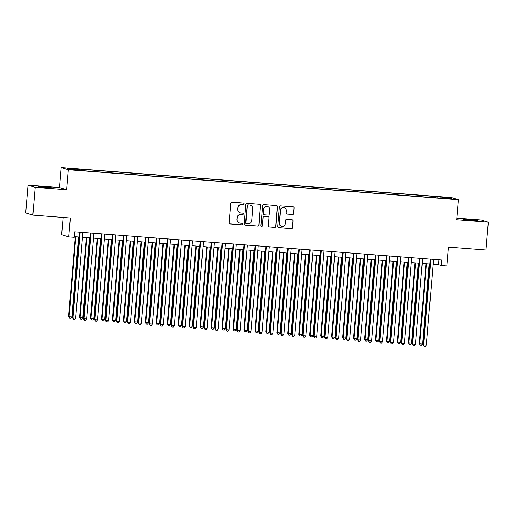 <?xml version="1.0" encoding="UTF-8"?>
<svg xmlns="http://www.w3.org/2000/svg" width="514" height="514" viewBox="0 0 514 514"><rect width="100%" height="100%" fill="white"/><g stroke="black" fill="none" stroke-linecap="round" stroke-linejoin="round"><path stroke-width="0.77" d="M244.163 203.827A0.765 0.752 107.1 0 0 243.475 203.004L232.045 202.124A1.099 1.079 107.1 0 0 230.876 203.133L229.231 222.774A1.099 1.079 107.1 0 0 230.214 223.95L241.644 224.83A0.765 0.752 107.1 0 0 241.933 223.333A0.765 0.752 107.1 0 0 241.773 223.301L240.289 223.185A3.508 3.45 107.1 0 1 237.14 219.427L237.282 217.795A3.508 3.45 107.1 0 1 241.015 214.563L242.492 214.679A0.765 0.752 107.1 0 0 242.781 213.181A0.765 0.752 107.1 0 0 242.621 213.149L241.143 213.04A3.508 3.45 107.1 0 1 237.995 209.282L238.13 207.643A3.508 3.45 107.1 0 1 241.869 204.418L243.347 204.527A0.765 0.752 107.1 0 0 244.163 203.827M240.404 212.899L240.211 212.841A3.508 3.45 107.1 0 1 237.802 209.224L237.937 207.585A3.508 3.45 107.1 0 1 241.676 204.354L243.154 204.469A0.765 0.752 107.1 0 0 243.54 203.011M229.886 223.873A1.099 1.079 107.1 0 0 230.021 223.892L241.451 224.766A0.765 0.752 107.1 0 0 241.831 223.307M239.55 223.044L239.357 222.986A3.508 3.45 107.1 0 1 236.948 219.369L237.089 217.73A3.508 3.45 107.1 0 1 240.822 214.505L242.3 214.621A0.765 0.752 107.1 0 0 242.685 213.156M469.256 219.619L463.371 219.401L465.902 219.825L477.609 220.596L469.256 219.619M44.609 186.948L38.723 186.73L41.255 187.16L52.968 187.925L44.609 186.948M443.062 197.035L447.238 197.524L443.062 197.035M292.55 214.518A1.099 1.079 107.1 0 0 293.719 213.509L294.181 208.003A1.099 1.079 107.1 0 0 293.198 206.827L280.503 205.851A1.099 1.079 107.1 0 0 279.34 206.859L277.688 226.501A1.099 1.079 107.1 0 0 278.672 227.676L291.361 228.653A1.099 1.079 107.1 0 0 292.53 227.644L293.089 220.988A1.099 1.079 107.1 0 0 292.106 219.812L286.677 219.394A1.099 1.079 107.1 0 0 285.508 220.403L285.231 223.706A2.93 2.885 107.1 0 1 281.492 226.288A2.93 2.885 107.1 0 1 279.475 223.262L280.56 210.329A2.93 2.885 107.1 0 1 284.3 207.752A2.93 2.885 107.1 0 1 286.317 210.772L286.137 212.931A1.099 1.079 107.1 0 0 287.12 214.1L292.357 214.46A1.099 1.079 107.1 0 0 293.526 213.451L293.989 207.939A1.099 1.079 107.1 0 0 293.327 206.846M35.164 187.327L66.666 189.756L59.54 187.559L28.032 185.136L35.164 187.327L32.825 215.128L70.36 218.013L68.773 236.915L74.254 237.333L74.723 231.775L441.834 260.02L441.365 265.577L446.846 265.995L448.433 247.099L485.968 249.984L488.3 222.189L481.175 219.998L456.933 218.129M66.666 189.756L68.349 169.742L458.475 199.753L456.792 219.767L488.3 222.189M260.726 205.427A1.099 1.079 107.1 0 0 259.743 204.251L247.054 203.274A1.099 1.079 107.1 0 0 245.885 204.283L244.234 223.931A1.099 1.079 107.1 0 0 245.217 225.106L257.912 226.076A1.099 1.079 107.1 0 0 259.075 225.074L260.534 205.369A1.099 1.079 107.1 0 0 259.878 204.27M263.778 204.566L276.468 205.542A1.099 1.079 107.1 0 1 277.457 206.712L275.806 226.359A1.099 1.079 107.1 0 1 274.637 227.368L269.207 226.95A1.099 1.079 107.1 0 1 268.224 225.774L268.893 217.807A1.099 1.079 107.1 0 0 267.903 216.632L264.305 216.355A1.099 1.079 107.1 0 0 263.136 217.364L262.442 225.659A0.765 0.752 107.1 0 1 261.459 226.333A0.765 0.752 107.1 0 1 260.932 225.543L262.609 205.574A1.099 1.079 107.1 0 1 263.778 204.566M32.825 215.128L25.7 212.931L28.032 185.136M70.476 168.65L75.738 168.945L70.476 168.65M68.349 169.742L61.217 167.551L451.343 197.562L458.475 199.753M435.551 197.813L435.66 196.528L78.411 169.042L79.76 169.459L79.818 170.14M435.66 196.528L449.063 197.871L451.992 198.77L439.939 197.839L441.288 198.256L84.033 170.776L70.63 169.434L67.707 168.534L79.76 169.459M63.093 217.454L61.648 234.718L68.773 236.915M59.54 187.559L61.217 167.551M433.148 264.28L438.474 264.684L441.365 265.577M74.312 236.671L79.246 237.05M82.471 237.301L90.201 237.892M93.432 238.143L101.162 238.74M104.393 238.984L112.123 239.582M115.348 239.832L123.077 240.423M126.309 240.674L134.038 241.265M137.27 241.516L144.993 242.113M148.225 242.357L155.954 242.955M159.186 243.199L166.915 243.797M170.14 244.047L177.87 244.638M181.101 244.889L188.831 245.48M192.063 245.731L199.785 246.328M203.017 246.572L210.746 247.17M213.978 247.414L221.707 248.011M224.933 248.262L232.662 248.853M235.894 249.104L243.623 249.695M246.855 249.945L254.584 250.543M257.81 250.787L265.539 251.385M268.771 251.629L276.5 252.226M279.732 252.477L287.454 253.068M290.686 253.318L298.416 253.91M301.647 254.16L309.377 254.758M312.602 255.002L320.331 255.599M323.563 255.85L331.292 256.441M334.524 256.692L342.247 257.283M345.479 257.533L353.208 258.124M356.44 258.375L364.169 258.972M367.401 259.217L375.124 259.814M378.355 260.065L386.085 260.656M389.316 260.906L397.046 261.498M400.271 261.748L408 262.339M411.232 262.59L418.961 263.187M422.193 263.431L429.916 264.029M438.885 259.788L438.474 264.684M437.093 197.935L437.009 196.939M449.063 197.871L448.484 198.5M244.895 225.023A1.099 1.079 107.1 0 0 245.024 225.042L257.72 226.019A1.099 1.079 107.1 0 0 258.883 225.01L260.534 205.369M248.108 204.893A0.765 0.752 107.1 0 0 247.292 205.6L245.84 222.845A0.765 0.752 107.1 0 0 246.527 223.667L248.089 223.789A3.508 3.45 107.1 0 0 251.828 220.557L252.817 208.774A3.508 3.45 107.1 0 0 249.663 205.015L247.915 204.835A0.765 0.752 107.1 0 0 247.099 205.542L247.292 205.6M246.367 223.635L246.174 223.577A0.765 0.752 107.1 0 1 245.647 222.787L247.099 205.542M250.402 205.157L250.209 205.099A3.508 3.45 107.1 0 0 249.47 204.957L249.663 205.015M247.915 204.835L249.47 204.957M268.88 226.873A1.099 1.079 107.1 0 0 269.015 226.886L274.444 227.31A1.099 1.079 107.1 0 0 275.613 226.301L277.264 206.654A1.099 1.079 107.1 0 0 276.603 205.561M268.135 216.677L267.942 216.619A1.099 1.079 107.1 0 0 267.71 216.574L264.112 216.298A1.099 1.079 107.1 0 0 262.943 217.306L262.442 225.659M261.369 226.301A0.765 0.752 107.1 0 0 262.249 225.601M269.587 209.539A2.93 2.885 107.1 0 0 267.569 206.519A2.93 2.885 107.1 0 0 263.83 209.095L263.444 213.657A1.099 1.079 107.1 0 0 264.434 214.826L268.032 215.109A1.099 1.079 107.1 0 0 269.201 214.1L269.587 209.539M267.569 206.519L267.376 206.461A2.93 2.885 107.1 0 0 263.637 209.037L263.83 209.095M264.202 214.788L264.01 214.723A1.099 1.079 107.1 0 1 263.252 213.593L263.637 209.037M286.793 214.023A1.099 1.079 107.1 0 0 286.928 214.042L292.357 214.46M284.3 207.752L284.107 207.688A2.93 2.885 107.1 0 0 280.368 210.271L280.56 210.329M281.492 226.288L281.299 226.224A2.93 2.885 107.1 0 1 279.282 223.204L280.368 210.271M278.344 227.599A1.099 1.079 107.1 0 0 278.479 227.618L291.168 228.595A1.099 1.079 107.1 0 0 292.337 227.586L292.896 220.93A1.099 1.079 107.1 0 0 292.241 219.831M75.314 236.748L68.613 316.592L69.094 316.74L71.831 316.952L78.546 236.999M75.809 236.787L69.094 316.74L69.647 318.205L68.613 316.592M71.831 316.952L70.746 318.288L69.647 318.205M79.657 232.155L72.468 317.781L72.949 317.928L80.145 232.193M75.686 318.14L74.601 319.477L73.502 319.393L72.949 317.928L75.686 318.14L82.882 232.405M73.502 319.393L72.468 317.781M86.275 237.59L79.574 317.434L80.049 317.588L82.793 317.793L89.507 237.841M86.763 237.629L80.049 317.588L80.608 319.046L79.574 317.434M82.793 317.793L81.707 319.136L80.608 319.046M97.236 238.438L90.528 318.282L93.747 318.641L100.461 238.682M97.724 238.477L91.01 318.429L91.569 319.894L90.528 318.282M93.747 318.641L92.661 319.978L91.569 319.894M108.191 239.28L101.489 319.123L101.971 319.271L104.708 319.483L111.422 239.53M108.685 239.318L101.971 319.271L102.524 320.736L101.489 319.123M104.708 319.483L103.622 320.82L102.524 320.736M119.152 240.122L112.444 319.965L112.926 320.113L115.669 320.325L122.383 240.372M119.64 240.16L112.926 320.113L113.485 321.578L112.444 319.965M115.669 320.325L114.577 321.661L113.485 321.578M90.612 232.996L83.422 318.622L83.904 318.77L91.106 233.035M86.648 318.982L85.555 320.318L84.463 320.235L83.904 318.77L86.648 318.982L93.844 233.247M84.463 320.235L83.422 318.622M101.573 233.844L94.383 319.464L94.865 319.612L102.061 233.876M97.602 319.824L96.516 321.16L95.418 321.077L94.865 319.612L97.602 319.824L104.805 234.088M95.418 321.077L94.383 319.464M112.527 234.686L105.338 320.306L105.82 320.453L113.022 234.725M108.563 320.665L107.471 322.002L106.379 321.918L105.82 320.453L108.563 320.665L115.759 234.93M106.379 321.918L105.338 320.306M123.488 235.528L116.299 321.154L116.781 321.301L123.983 235.566M119.518 321.507L118.432 322.85L117.34 322.766L116.781 321.301L119.518 321.507L126.72 235.778M117.34 322.766L116.299 321.154M130.106 240.963L123.405 320.807L123.887 320.954L126.624 321.166L133.338 241.214M130.601 241.002L123.887 320.954L124.439 322.419L123.405 320.807M126.624 321.166L125.538 322.503L124.439 322.419M134.45 236.369L127.26 321.995L127.742 322.143L134.938 236.408M130.479 322.355L129.393 323.691L128.294 323.608L127.742 322.143L130.479 322.355L137.681 236.62M128.294 323.608L127.26 321.995M141.067 241.805L134.366 321.655L134.848 321.803L137.585 322.008L144.299 242.055M141.562 241.843L134.848 321.803L135.4 323.261L134.366 321.655M137.585 322.008L136.499 323.351L135.4 323.261M145.404 237.211L138.215 322.837L138.696 322.985L145.899 237.25M141.44 323.197L140.348 324.533L139.255 324.45L138.696 322.985L141.44 323.197L148.636 237.462M139.255 324.45L138.215 322.837M152.028 242.653L145.321 322.496L148.546 322.856L155.26 242.897M152.517 242.692L145.803 322.644L146.362 324.109L145.321 322.496M148.546 322.856L147.454 324.193L146.362 324.109M156.365 238.059L149.176 323.679L149.658 323.826L156.854 238.091M152.395 324.038L151.309 325.375L150.21 325.291L149.658 323.826L152.395 324.038L159.597 238.303M150.21 325.291L149.176 323.679M162.983 243.495L156.282 323.338L156.764 323.486L159.501 323.698L166.215 243.745M163.478 243.533L156.764 323.486L157.316 324.951L156.282 323.338M159.501 323.698L158.415 325.034L157.316 324.951M167.326 238.901L160.137 324.52L160.612 324.668L167.815 238.939M163.356 324.88L162.27 326.217L161.171 326.133L160.612 324.668L163.356 324.88L170.552 239.145M161.171 326.133L160.137 324.52M173.944 244.336L167.236 324.18L167.718 324.328L170.462 324.54L177.176 244.587M174.432 244.375L167.718 324.328L168.277 325.792L167.236 324.18M170.462 324.54L169.376 325.876L168.277 325.792M184.905 245.178L178.197 325.021L178.679 325.169L181.416 325.381L188.13 245.429M185.393 245.217L178.679 325.169L179.238 326.634L178.197 325.021M181.416 325.381L180.33 326.718L179.238 326.634M195.86 246.026L189.158 325.87L189.64 326.017L192.377 326.223L199.091 246.27M196.354 246.058L189.64 326.017L190.193 327.476L189.158 325.87M192.377 326.223L191.292 327.566L190.193 327.476M206.821 246.868L200.113 326.711L203.338 327.071L210.053 247.112M207.309 246.906L200.595 326.859L201.154 328.324L200.113 326.711M203.338 327.071L202.246 328.407L201.154 328.324M217.775 247.709L211.074 327.553L211.556 327.701L214.293 327.913L221.007 247.96M218.27 247.748L211.556 327.701L212.109 329.166L211.074 327.553M214.293 327.913L213.207 329.249L212.109 329.166M228.736 248.551L222.035 328.395L222.511 328.542L225.254 328.754L231.968 248.802M229.225 248.59L222.511 328.542L223.07 330.007L222.035 328.395M225.254 328.754L224.168 330.091L223.07 330.007M239.697 249.393L232.99 329.236L233.472 329.384L236.215 329.596L242.923 249.643M240.186 249.431L233.472 329.384L234.031 330.849L232.99 329.236M236.215 329.596L235.123 330.932L234.031 330.849M250.652 250.241L243.951 330.084L244.433 330.232L247.17 330.438L253.884 250.485M251.147 250.273L244.433 330.232L244.985 331.697L243.951 330.084M247.17 330.438L246.084 331.781L244.985 331.697M261.613 251.083L254.905 330.926L258.131 331.286L264.845 251.327M262.101 251.121L255.387 331.074L255.946 332.539L254.905 330.926M258.131 331.286L257.039 332.622L255.946 332.539M272.574 251.924L265.866 331.768L266.348 331.916L269.085 332.128L275.8 252.175M273.062 251.963L266.348 331.916L266.907 333.38L265.866 331.768M269.085 332.128L268 333.464L266.907 333.38M283.529 252.766L276.828 332.609L277.309 332.757L280.046 332.969L286.761 253.016M284.024 252.804L277.309 332.757L277.862 334.222L276.828 332.609M280.046 332.969L278.961 334.306L277.862 334.222M294.49 253.608L287.782 333.451L288.264 333.599L291.008 333.811L297.722 253.858M294.978 253.646L288.264 333.599L288.823 335.064L287.782 333.451M291.008 333.811L289.915 335.147L288.823 335.064M178.281 239.742L171.091 325.368L171.573 325.516L178.776 239.781M174.317 325.722L173.224 327.065L172.132 326.981L171.573 325.516L174.317 325.722L181.513 239.993M172.132 326.981L171.091 325.368M189.242 240.584L182.052 326.21L182.534 326.358L189.73 240.623M185.271 326.57L184.185 327.906L183.087 327.823L182.534 326.358L185.271 326.57L192.474 240.835M183.087 327.823L182.052 326.21M200.197 241.426L193.007 327.052L193.489 327.2L200.691 241.464M196.232 327.412L195.14 328.748L194.048 328.664L193.489 327.2L196.232 327.412L203.428 241.676M194.048 328.664L193.007 327.052M211.158 242.274L203.968 327.893L204.45 328.041L211.646 242.312M207.187 328.253L206.101 329.59L205.002 329.506L204.45 328.041L207.187 328.253L214.389 242.518M205.002 329.506L203.968 327.893M222.119 243.116L214.929 328.735L215.411 328.889L222.607 243.154M218.148 329.095L217.062 330.438L215.964 330.348L215.411 328.889L218.148 329.095L225.344 243.366M215.964 330.348L214.929 328.735M233.073 243.957L225.884 329.583L226.366 329.731L233.568 243.996M229.109 329.943L228.017 331.279L226.925 331.196L226.366 329.731L229.109 329.943L236.305 244.208M226.925 331.196L225.884 329.583M244.034 244.799L236.845 330.425L237.327 330.573L244.523 244.837M240.064 330.785L238.978 332.121L237.879 332.038L237.327 330.573L240.064 330.785L247.266 245.049M237.879 332.038L236.845 330.425M254.995 245.641L247.799 331.267L248.281 331.414L255.484 245.679M251.025 331.626L249.939 332.963L248.84 332.879L248.281 331.414L251.025 331.626L258.221 245.891M248.84 332.879L247.799 331.267M265.95 246.489L258.76 332.108L259.242 332.256L266.445 246.527M261.979 332.468L260.894 333.804L259.801 333.721L259.242 332.256L261.979 332.468L269.182 246.733M259.801 333.721L258.76 332.108M276.911 247.33L269.721 332.95L270.203 333.104L277.399 247.369M272.94 333.31L271.855 334.653L270.756 334.563L270.203 333.104L272.94 333.31L280.143 247.581M270.756 334.563L269.721 332.95M287.866 248.172L280.676 333.798L281.158 333.946L288.36 248.211M283.901 334.158L282.809 335.494L281.717 335.411L281.158 333.946L283.901 334.158L291.097 248.423M281.717 335.411L280.676 333.798M298.827 249.014L291.637 334.64L292.119 334.787L299.315 249.052M294.856 334.999L293.77 336.336L292.672 336.252L292.119 334.787L294.856 334.999L302.059 249.264M292.672 336.252L291.637 334.64M305.444 254.456L298.743 334.299L299.225 334.447L301.962 334.653L308.676 254.7M305.939 254.488L299.225 334.447L299.778 335.912L298.743 334.299M301.962 334.653L300.876 335.995L299.778 335.912M316.406 255.297L309.698 335.141L312.923 335.501L319.637 255.542M316.894 255.336L310.18 335.289L310.739 336.754L309.698 335.141M312.923 335.501L311.837 336.837L310.739 336.754M327.367 256.139L320.659 335.983L321.141 336.13L323.878 336.342L330.592 256.39M327.855 256.178L321.141 336.13L321.7 337.595L320.659 335.983M323.878 336.342L322.792 337.679L321.7 337.595M338.321 256.981L331.62 336.824L332.102 336.972L334.839 337.184L341.553 257.231M338.816 257.019L332.102 336.972L332.654 338.437L331.62 336.824M334.839 337.184L333.753 338.52L332.654 338.437M309.788 249.862L302.598 335.481L303.08 335.629L310.276 249.894M305.817 335.841L304.731 337.178L303.633 337.094L303.08 335.629L305.817 335.841L313.013 250.106M303.633 337.094L302.598 335.481M320.742 250.703L313.553 336.323L314.035 336.471L321.237 250.742M316.778 336.683L315.686 338.019L314.594 337.936L314.035 336.471L316.778 336.683L323.974 250.948M314.594 337.936L313.553 336.323M331.703 251.545L324.514 337.171L324.996 337.319L332.192 251.584M327.733 337.525L326.647 338.867L325.548 338.777L324.996 337.319L327.733 337.525L334.935 251.796M325.548 338.777L324.514 337.171M342.658 252.387L335.469 338.013L335.95 338.161L343.153 252.425M338.694 338.373L337.602 339.709L336.509 339.625L335.95 338.161L338.694 338.373L345.89 252.637M336.509 339.625L335.469 338.013M349.282 257.822L342.575 337.666L343.056 337.814L345.8 338.026L352.514 258.073M349.771 257.861L343.056 337.814L343.615 339.279L342.575 337.666M345.8 338.026L344.708 339.362L343.615 339.279M353.619 253.229L346.43 338.854L346.911 339.002L354.107 253.267M349.649 339.214L348.563 340.551L347.47 340.467L346.911 339.002L349.649 339.214L356.851 253.479M347.47 340.467L346.43 338.854M360.237 258.671L353.536 338.514L356.755 338.874L363.469 258.915M360.732 258.709L354.017 338.662L354.57 340.127L353.536 338.514M356.755 338.874L355.669 340.21L354.57 340.127M364.58 254.077L357.391 339.696L357.873 339.844L365.069 254.109M360.61 340.056L359.524 341.392L358.425 341.309L357.873 339.844L360.61 340.056L367.812 254.321M358.425 341.309L357.391 339.696M371.198 259.512L364.497 339.356L364.979 339.503L367.716 339.715L374.43 259.763M371.686 259.551L364.979 339.503L365.531 340.968L364.497 339.356M367.716 339.715L366.63 341.052L365.531 340.968M375.535 254.918L368.345 340.538L368.827 340.686L376.03 254.957M371.571 340.898L370.478 342.234L369.386 342.151L368.827 340.686L371.571 340.898L378.767 255.162M369.386 342.151L368.345 340.538M382.159 260.354L375.451 340.197L375.933 340.345L378.677 340.557L385.391 260.604M382.647 260.392L375.933 340.345L376.492 341.81L375.451 340.197M378.677 340.557L377.584 341.894L376.492 341.81M386.496 255.76L379.306 341.386L379.788 341.534L386.984 255.799M382.525 341.739L381.439 343.082L380.341 342.992L379.788 341.534L382.525 341.739L389.728 256.011M380.341 342.992L379.306 341.386M393.114 261.196L386.412 341.039L386.894 341.187L389.631 341.399L396.345 261.446M393.608 261.234L386.894 341.187L387.447 342.652L386.412 341.039M389.631 341.399L388.545 342.735L387.447 342.652M397.457 256.602L390.261 342.228L390.743 342.375L397.945 256.64M393.486 342.587L392.4 343.924L391.302 343.84L390.743 342.375L393.486 342.587L400.682 256.852M391.302 343.84L390.261 342.228M404.075 262.037L397.367 341.881L397.849 342.035L400.592 342.24L407.306 262.288M404.563 262.076L397.849 342.035L398.408 343.493L397.367 341.881M400.592 342.24L399.5 343.583L398.408 343.493M408.412 257.443L401.222 343.069L401.704 343.217L408.906 257.482M404.441 343.429L403.355 344.765L402.263 344.682L401.704 343.217L404.441 343.429L411.643 257.694M402.263 344.682L401.222 343.069M415.036 262.885L408.328 342.729L411.547 343.089L418.261 263.129M415.524 262.924L408.81 342.877L409.369 344.341L408.328 342.729M411.547 343.089L410.461 344.425L409.369 344.341M419.373 258.291L412.183 343.911L412.665 344.059L419.861 258.324M415.402 344.271L414.316 345.607L413.217 345.524L412.665 344.059L415.402 344.271L422.604 258.536M413.217 345.524L412.183 343.911M425.99 263.727L419.289 343.57L419.771 343.718L422.508 343.93L429.222 263.978M426.485 263.766L419.771 343.718L420.324 345.183L419.289 343.57M422.508 343.93L421.422 345.267L420.324 345.183M430.327 259.133L423.138 344.753L423.62 344.9L430.822 259.172M426.363 345.112L425.271 346.449L424.178 346.365L423.62 344.9L426.363 345.112L433.559 259.377M424.178 346.365L423.138 344.753"/></g></svg>
